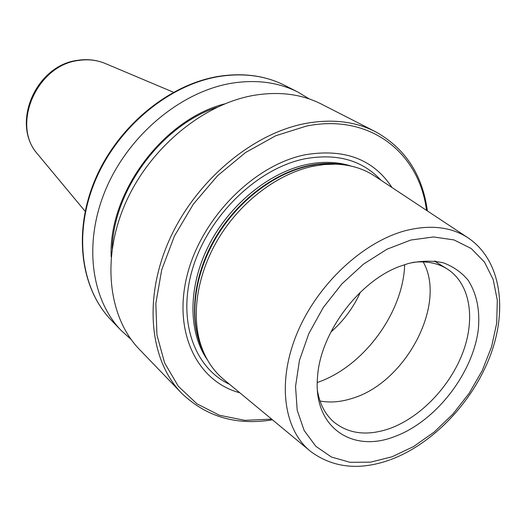 <?xml version="1.0" encoding="UTF-8"?>
<svg xmlns="http://www.w3.org/2000/svg" width="526" height="526" viewBox="0 0 526 526"><rect width="100%" height="100%" fill="white"/><g stroke="black" fill="none" stroke-linecap="round" stroke-linejoin="round"><path stroke-width="0.79" d="M330.834 332.07C343.557 320.939 353.4 307.671 360.356 292.259M320.025 401.016C330.302 402.909 341.157 401.989 352.571 398.254C405.73 382.487 447.212 304.186 423.187 261.895M317.48 390.857C319.775 403.975 325.121 414.264 333.51 421.734C348.39 433.878 366.905 436.225 389.056 428.762C420.189 417.802 450.085 386.63 462.926 352.321C475.754 318.052 470.04 283.185 446.929 268.779C437.349 262.921 425.948 260.797 412.726 262.408M393.737 436.896C435.166 422.26 473.17 373.631 478.371 328.855C480.054 309.623 476.582 293.337 467.962 280.003C461.348 272.179 453.116 266.445 443.26 262.803C432.635 260.515 421.135 260.712 408.748 263.388L399.576 266.439C358.587 281.495 320.018 333.504 317.52 377.103C312.937 426.783 351.638 453.077 393.737 436.896M467.187 237.279L375.61 176.67C364.222 168.872 350.855 164.691 335.496 164.145L324.161 164.539L312.483 166.367C278.037 173.797 241.842 200.787 219.566 236.713C197.355 272.685 190.708 314.712 201.017 345.49C206.001 360.021 213.885 371.606 224.655 380.239L309.242 450.263M392.002 187.519C373.348 159.168 344.385 148.26 305.113 154.789C253.854 165.026 201.156 218.277 187.098 275.493C172.692 332.761 197.684 381.751 239.797 392.771M427.382 210.933C422.529 174.691 405.211 148.273 375.413 131.678L321.485 104.128C301.707 94.075 279.109 91.156 253.683 95.377C202.615 104.227 149.305 148.365 125.234 203.726C101.084 259.114 108.626 317.829 139.521 349.507L181.542 393.113C206.074 416.809 236.384 425.712 272.475 419.827M224.609 103.911C163.034 119.415 108.139 193.45 111.183 256.872M309.36 98.98L298.163 92.214C278.616 82.28 256.379 79.294 231.453 83.259C181.385 91.59 129.521 134.235 106.331 188.058C83.069 241.901 90.82 299.327 121.348 330.65L131.073 339.408M106.18 63.896L104.273 63.087C96.376 60.003 87.947 59.109 78.992 60.405C37.195 64.744 11.046 124.274 37.175 153.579L38.497 155.17M317.244 382.514C363.196 366.997 403.172 313.088 404.678 264.611M435.541 261.757L435.423 261.185M435.725 261.869L435.567 261.205M390.719 459.612C433.253 443.701 472.723 401.956 490.245 355.747C507.662 309.702 501.193 261.047 469.047 238.508C452.321 227.14 431.563 224.411 406.776 230.329C363.9 241.092 317.816 283.639 297.269 332.807C276.61 382.007 283.705 430.307 310.965 451.689C333.228 467.93 359.528 470.678 389.865 459.921M410.773 240.047L387.018 249.199L363.584 264.065L341.893 283.889L323.266 307.526L308.841 333.556L299.445 360.395L295.54 386.452L297.203 410.241L304.166 430.511L315.837 446.318L331.426 457.022L349.987 462.308L370.521 462.157L392.021 456.785L413.508 446.594L434.068 432.148L452.86 414.133L469.133 393.33L482.224 370.593L491.567 346.851L496.702 323.082L497.307 300.32L493.217 279.615L484.433 262.001L471.184 248.482L453.958 239.909L433.49 236.963L410.773 240.047M341.262 164.5L331.788 163.691L325.449 163.744L317.356 164.447L309.11 165.874C275.177 173.172 239.586 199.702 217.685 235.017C195.863 270.384 189.34 311.734 199.505 342.071L203.036 350.901M343.346 164.73C332.399 162.751 320.788 163.06 308.512 165.651C272.369 173.376 234.491 203.121 213.155 241.644C191.852 280.2 188.9 323.806 203.858 352.828M351.125 166.078C337.607 161.706 322.78 161.193 306.645 164.539C268.635 172.594 228.876 205.193 208.303 246.339C187.736 287.512 188.255 332.603 207.408 359.883M381.002 180.24C362.302 160.134 336.824 153.007 304.567 158.852C257.733 168.399 209.315 214.799 193.095 267.063C176.644 319.354 193.897 367.878 229.638 384.361M375.413 131.678C355.188 121.381 331.814 118.659 305.29 123.505C252 133.63 195.376 181.26 169.221 240.198C142.967 299.156 149.93 360.744 181.542 393.113M426.487 210.341C419.531 153.349 370.416 113.037 306.362 126.095L275.703 135.754L245.524 152.547L217.54 175.737L193.377 204.101L174.422 236.062L161.719 269.785L155.847 303.351L156.932 334.95L164.651 363.006L178.314 386.268L196.98 403.863L219.539 415.277L244.82 420.34L271.653 419.143M111.216 320.137C80.596 288.675 72.746 231.808 95.41 178.965C118.015 126.135 168.872 84.436 218.527 76.375C243.301 72.535 265.512 75.606 285.158 85.574C265.742 75.705 243.716 72.687 219.072 76.513C169.582 84.554 118.521 126.385 95.824 179.34C73.048 232.321 80.899 289.017 111.216 320.137L121.348 330.65M216.968 107.284C161.489 125.49 113.498 190.202 112.189 248.581M173.455 92.241L104.273 63.087C96.054 59.885 87.375 58.932 78.236 60.24C36.274 64.678 10.579 123.183 37.175 153.579L85.159 211.314M436.166 262.145L435.975 261.258M434.41 261.06L446.929 268.779M203.062 350.973L201.017 345.49M341.335 164.506L335.496 164.145M285.158 85.574L298.163 92.214"/></g></svg>
